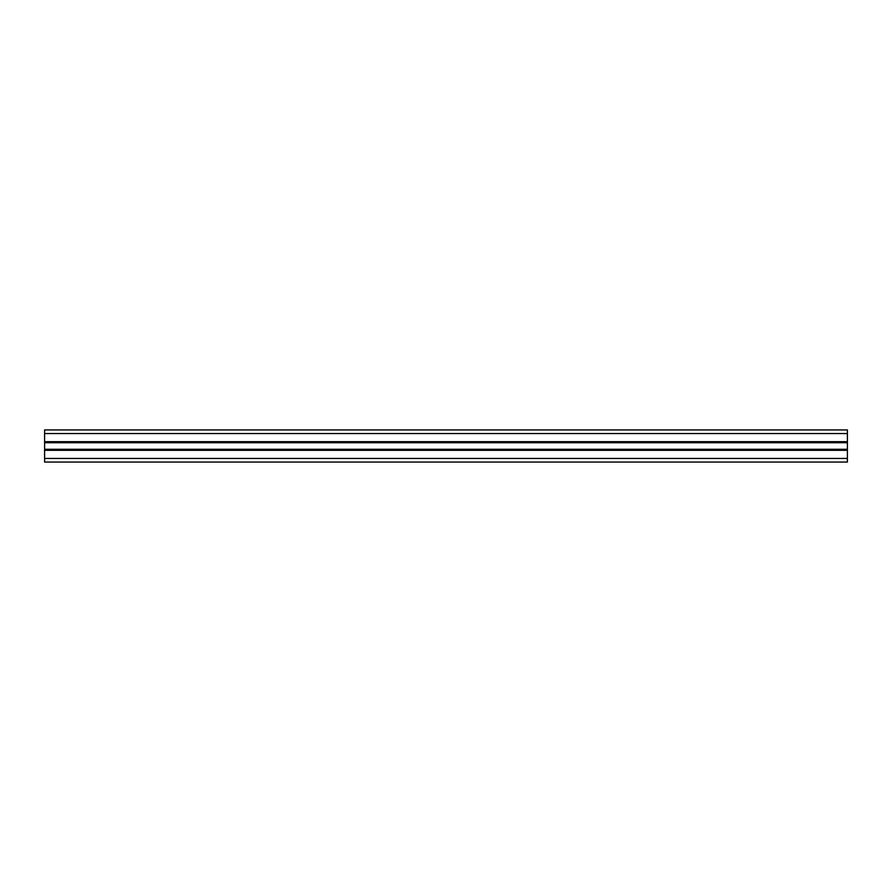 <?xml version="1.0" encoding="UTF-8"?>
<svg xmlns="http://www.w3.org/2000/svg" width="892" height="892" viewBox="0 0 892 892"><rect width="100%" height="100%" fill="white"/><g stroke="black" fill="none" stroke-linecap="round" stroke-linejoin="round"><path stroke-width="1.34" d="M44.6 429.944L847.4 429.944L44.6 429.944L44.6 433.557L847.4 433.557L847.4 429.944L847.4 433.557L44.6 433.557L44.6 441.663L847.4 441.663L847.4 433.557L847.4 441.663L44.6 441.663L847.4 441.663L44.6 442.142L847.4 441.908L44.6 442.465L847.4 442.142L44.6 442.465L847.4 442.465L847.4 449.289L44.6 449.289L44.6 442.711L847.4 442.711L847.4 449.535L44.6 449.289L847.4 449.535L44.6 449.535L847.4 449.858L44.6 449.858L847.4 449.858L44.6 450.092L847.4 450.337L44.6 450.337L44.6 458.443L847.4 458.443L847.4 450.337L847.4 458.443L44.6 458.443L44.6 462.056L847.4 462.056L847.4 458.443L847.4 462.056L44.6 462.056L44.6 429.944"/></g></svg>
